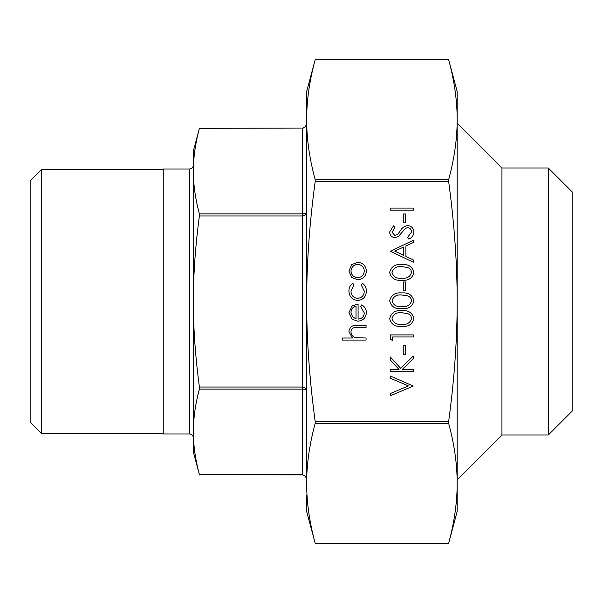 <?xml version="1.0" encoding="UTF-8"?>
<svg xmlns="http://www.w3.org/2000/svg" width="603" height="603" viewBox="0 0 603 603"><rect width="100%" height="100%" fill="white"/><g stroke="black" fill="none" stroke-linecap="round" stroke-linejoin="round"><path stroke-width="0.9" d="M457.18 123.238L501.945 168.003L501.945 434.997L548.293 434.997L548.293 168.003L572.85 192.561L572.85 410.439L548.293 434.997M448.572 543.559L448.662 543.243C454.308 522.462 457.149 502.487 457.18 483.32L457.18 511.45L448.572 543.559L315.256 543.559L306.648 511.45L306.648 495.606M315.173 59.757L448.572 59.441L457.18 91.55L457.18 483.32C457.149 464.152 454.308 444.177 448.662 423.404L448.662 421.339C454.308 379.784 457.149 339.836 457.18 301.5C457.149 263.164 454.308 223.216 448.662 181.661L448.662 179.596C454.308 158.823 457.149 138.848 457.18 119.68L457.18 119.68C457.149 100.513 454.308 80.538 448.662 59.757L315.173 59.757C309.52 80.538 306.678 100.513 306.648 119.68C306.678 138.848 309.52 158.823 315.173 179.596L315.173 181.661C309.52 223.216 306.678 263.164 306.648 301.5C306.678 339.836 309.52 379.784 315.173 421.339L315.173 423.404C309.52 444.177 306.678 464.152 306.648 483.32C306.678 502.487 309.52 522.462 315.173 543.243L315.256 543.559M41.245 169.79L30.15 180.885L30.15 422.115L41.245 433.21L41.245 169.79L163.247 169.79M306.648 479.89L305.487 476.174L306.648 479.89C306.641 477.177 305.314 475.533 302.691 474.945L199.412 474.629C195.372 459.607 193.352 445.353 193.359 431.861L193.359 437.966A3.965 3.965 0 0 0 189.395 434.002L163.247 434.002L163.247 168.998L189.395 168.998L189.395 434.002M305.487 389.561L306.648 390.699L305.487 388.106L302.691 387.036L302.691 389.093L305.487 389.561M199.412 128.371L302.691 128.047L199.412 128.371C195.372 143.393 193.352 157.647 193.359 171.139L193.359 165.034A3.965 3.965 0 0 1 189.395 168.998M199.495 388.226L199.412 389.093C195.372 404.116 193.352 418.376 193.359 431.861L193.359 301.5C193.352 328.477 195.372 356.991 199.412 387.036L199.495 388.226M305.487 214.894L306.648 212.301L305.487 213.439L302.691 213.907L302.691 215.964L305.487 214.894M305.487 126.826L306.648 123.11L305.487 126.826L302.691 128.371L302.691 213.907L199.412 213.907L199.412 215.964C195.372 246.009 193.352 274.523 193.359 301.5L193.359 150.969L199.495 128.047M306.648 483.32L306.648 91.55L315.256 59.441M305.487 476.174L302.691 474.953M199.495 474.953L193.359 452.031L193.359 437.966M193.359 171.139C193.352 184.624 195.372 198.884 199.412 213.907M457.18 499.563L457.18 483.32M306.648 107.394L306.648 119.68M366.066 340.077L342.421 340.077L342.421 338.012L352.401 338.012L348.926 331.597C349.672 326.962 352.521 324.859 357.466 325.296L366.066 325.296L366.066 327.369L354.308 327.61C352.099 328.213 350.999 329.66 350.991 331.959C351.195 334.861 352.687 336.768 355.453 337.688L366.066 338.012L366.066 340.077M364.295 312.942L360.745 306.739L361.717 304.899C364.785 306.58 366.338 309.173 366.368 312.686C365.923 317.939 363.029 320.766 357.692 321.158L352.062 319.221L348.926 312.633L352.242 305.849L358.084 304.01L358.084 319.093C361.89 318.776 363.963 316.726 364.295 312.942M356.019 318.874L356.019 306.083C352.8 307.002 351.127 309.151 350.991 312.527L352.574 316.869L356.019 318.874M348.926 291.03C348.903 287.737 350.215 285.166 352.876 283.32L353.946 285.053L350.991 291.189C351.202 295.47 353.411 297.874 357.602 298.395C361.838 297.89 364.069 295.485 364.295 291.174L361.34 285.053L362.478 283.32C365.116 285.264 366.413 287.895 366.368 291.204C366.066 296.736 363.21 299.819 357.783 300.467C352.205 299.842 349.258 296.691 348.926 291.03M351.715 277.463L348.926 271.041L351.7 264.642L357.692 262.328C363.029 262.818 365.915 265.727 366.368 271.041C365.923 276.37 363.036 279.279 357.692 279.769L351.715 277.463M350.991 271.049C351.398 275.111 353.637 277.327 357.707 277.704C361.762 277.327 363.956 275.111 364.295 271.049C363.956 266.993 361.762 264.777 357.707 264.4C353.637 264.777 351.398 266.993 350.991 271.049M413.311 386.048L390.254 395.802L390.254 393.586L408.419 385.897L390.254 378.209L390.254 375.993L413.311 386.048M413.311 371.561L390.254 371.561L390.254 369.488L399.035 369.488L390.254 359.878L390.254 356.931L400.596 368.26L413.311 356.041L413.311 358.8L402.178 369.488L413.311 369.488L413.311 371.561M405.623 354.715L403.256 354.715L403.256 345.843L405.623 345.843L405.623 354.715M392.613 340.522L390.254 339.165L390.254 334.906L413.311 334.906L413.311 336.971L392.613 336.971L392.613 340.522M413.899 318.625C412.362 324.429 408.329 326.999 401.786 326.329C395.244 327.014 391.196 324.444 389.659 318.625C391.166 312.738 395.214 310.085 401.786 310.666C408.359 310.085 412.392 312.738 413.899 318.625M401.779 324.263C406.889 324.904 410.138 322.997 411.532 318.55C411.306 316.062 409.987 314.412 407.575 313.605L401.779 312.731C396.691 312.203 393.442 314.148 392.025 318.55C393.412 323.004 396.668 324.904 401.779 324.263M413.899 300.882C412.362 306.693 408.329 309.264 401.786 308.593C395.244 309.279 391.196 306.708 389.659 300.882C391.166 295.003 395.214 292.349 401.786 292.93C408.359 292.349 412.392 295.003 413.899 300.882M401.779 306.528C406.889 307.168 410.138 305.261 411.532 300.814C411.306 298.327 409.987 296.676 407.575 295.869L401.779 294.995C396.691 294.468 393.442 296.412 392.025 300.814C393.412 305.261 396.668 307.168 401.779 306.528M405.623 290.857L403.256 290.857L403.256 281.993L405.623 281.993L405.623 290.857M413.899 272.503C412.362 278.315 408.329 280.885 401.786 280.214C395.244 280.9 391.196 278.33 389.659 272.503C391.166 266.624 395.214 263.971 401.786 264.551C408.359 263.971 412.392 266.624 413.899 272.503M401.779 278.149C406.889 278.79 410.138 276.883 411.532 272.435C411.306 269.948 409.987 268.297 407.575 267.491L401.779 266.616C396.691 266.089 393.442 268.026 392.025 272.435C393.412 276.883 396.668 278.79 401.779 278.149M390.254 251.247L413.311 240.311L413.311 242.557L405.917 245.964L405.917 256.418L413.311 259.923L413.311 262.184L390.254 251.247M394.746 251.119L403.55 255.295L403.55 247.057L394.746 251.119M413.899 232.11C413.628 235.396 411.947 237.733 408.864 239.127L407.696 237.175L411.532 232.11C411.442 229.494 410.138 227.987 407.628 227.595L405.367 228.424L398.553 236.361L395.04 237.65C391.664 237.288 389.877 235.396 389.659 231.967L393.563 225.824L394.98 227.693L392.025 232.193L394.942 235.577L397.92 234.054L400.219 230.957C401.915 227.926 404.394 226.117 407.658 225.53C411.525 225.997 413.605 228.198 413.899 232.11M405.623 222.869L403.256 222.869L403.256 213.997L405.623 213.997L405.623 222.869M413.311 210.153L390.254 210.153L390.254 208.088L413.311 208.088L413.311 210.153M199.412 389.093L302.691 389.093L302.691 474.629L199.412 474.629M199.412 215.964L302.691 215.964L302.691 387.036L199.412 387.036M315.173 423.404L448.662 423.404M315.173 181.661L448.662 181.661M448.662 421.339L315.173 421.339M448.662 543.243L315.173 543.243M448.662 179.596L315.173 179.596M501.945 434.997L457.18 479.762M302.691 128.055C305.314 127.467 306.641 125.823 306.648 123.11M163.247 433.21L41.245 433.21M501.945 168.003L548.293 168.003"/></g></svg>
